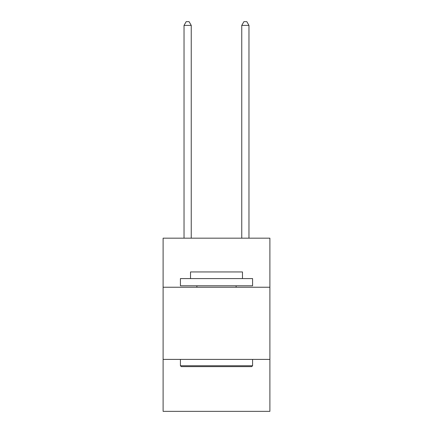 <?xml version="1.0" encoding="UTF-8"?>
<svg xmlns="http://www.w3.org/2000/svg" width="433" height="433" viewBox="0 0 433 433"><rect width="100%" height="100%" fill="white"/><g stroke="black" fill="none" stroke-linecap="round" stroke-linejoin="round"><path stroke-width="0.65" d="M269.894 287.241L269.894 238.177L163.106 238.177L163.106 287.241L269.894 287.241L269.894 411.35L163.106 411.35L163.106 287.241M269.894 359.395L163.106 359.395M181.286 366.616L180.42 365.75L252.58 365.75L251.714 366.616L181.286 366.616M252.58 278.581L252.58 285.796L180.42 285.796L180.42 278.581L252.58 278.581M190.525 278.581L190.525 271.946L242.475 271.946L242.475 278.581M252.58 359.395L252.58 365.75M180.42 359.395L180.42 365.75M236.126 285.796L236.126 287.241M196.874 285.796L196.874 287.241M248.97 238.177L248.97 25.401L241.755 25.401L241.755 238.177M241.755 25.401L243.92 21.65L246.805 21.65L248.97 25.401M191.245 238.177L191.245 25.401L184.03 25.401L184.03 238.177M184.03 25.401L186.195 21.65L189.08 21.65L191.245 25.401"/></g></svg>
